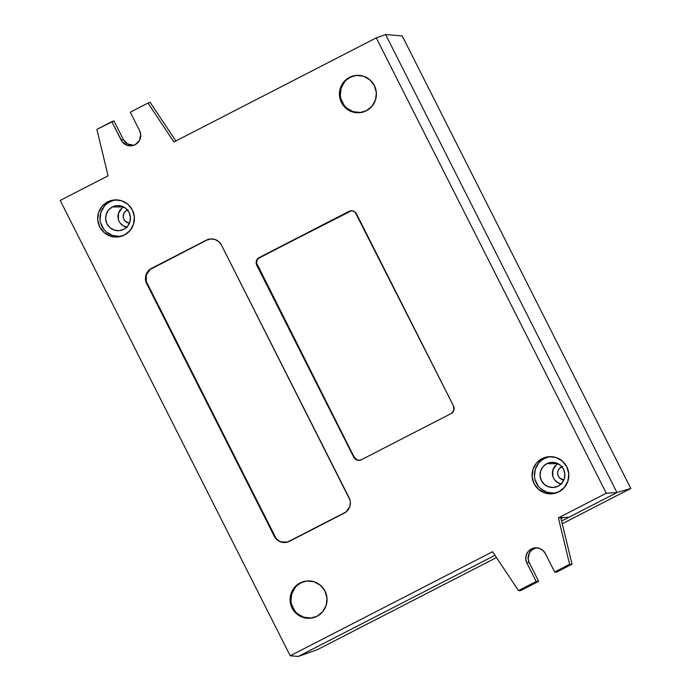 <?xml version="1.0" encoding="UTF-8"?>
<svg xmlns="http://www.w3.org/2000/svg" width="691" height="691" viewBox="0 0 691 691"><rect width="100%" height="100%" fill="white"/><g stroke="black" fill="none" stroke-linecap="round" stroke-linejoin="round"><path stroke-width="1.04" d="M562.474 466.537L559.183 468.662L557.913 470.977L557.611 473.611L558.328 476.168L559.952 478.258L563.891 479.874A6.806 6.72 81.3 0 1 561.247 467.021L562.111 467.021L561.247 467.021A6.806 6.72 81.3 0 1 561.878 466.736M128.06 209.788L125.727 210.988L124.026 213.001L123.197 216.862L123.914 219.418L125.537 221.5L129.476 223.124A6.806 6.72 81.3 0 1 126.833 210.271L127.697 210.271L126.833 210.271A6.806 6.72 81.3 0 1 127.464 209.986M616.977 492.545L385.621 34.55L616.977 492.545L561.602 521.023L616.977 492.545L630.797 488.477L616.977 492.545L385.621 34.55L402.188 35.906L385.621 34.55L376.267 37.875L606.283 493.227L558.406 517.853L569.617 564.305L554.657 572.001L545.337 553.551L554.657 572.001L556.514 572.148L554.657 572.001L569.617 564.305L572.018 564.176L556.514 572.148L572.018 564.176L569.617 564.305L558.406 517.853L560.798 517.723L572.018 564.176L560.798 517.723L569.038 517.205L616.977 492.545L606.283 493.227L616.977 492.545L385.621 34.55L376.267 37.875L173.916 141.957L376.267 37.875L606.283 493.227L558.406 517.853L569.038 517.205L616.977 492.545M535.378 548.213L531.897 550.01L529.358 553.016L528.123 558.769L529.194 562.578L526.888 563.035A10.486 10.365 81.3 0 1 531.388 548.939L533.547 548.939A10.149 10.028 -98.7 0 0 529.194 562.578L538.669 581.33L520.392 590.727L518.5 590.598L492.579 551.712L290.22 655.785L298.296 656.45L494.972 555.296L298.296 656.45L317.471 649.626L496.475 557.559L317.471 649.626L298.296 656.45L494.972 555.296L298.296 656.45L290.22 655.785L60.203 200.442L108.081 175.816L96.87 129.364L111.83 121.668L121.15 140.118L123.456 139.66L127.498 143.909L133.19 145.179M562.249 523.726L630.797 488.477L402.188 35.906L630.797 488.477L562.249 523.726M117.289 199.915A18.251 18.026 -98.7 0 0 109.826 201.876L107.666 201.884A18.597 18.363 81.3 0 1 133.924 214.288A18.597 18.363 81.3 0 1 124.415 235.035L117.513 236.987L110.396 236.123L104.134 232.573L99.685 226.873L97.725 219.885L98.554 212.681L102.043 206.359L107.666 201.884L114.559 199.924L121.685 200.787L127.947 204.346L132.396 210.047L134.348 217.034L133.527 224.23L130.029 230.552L124.415 235.035A18.597 18.363 81.3 0 1 99.098 225.586A18.597 18.363 81.3 0 1 107.666 201.884L109.826 201.876L106.855 203.802M309.171 580.924A18.597 18.363 -98.7 0 0 300.896 582.928L300.144 582.936A18.709 18.484 81.3 0 1 326.575 595.417A18.709 18.484 81.3 0 1 291.524 606.784A18.709 18.484 81.3 0 1 300.144 582.936L300.896 582.928L297.873 584.888M358.508 75.362A18.597 18.363 -98.7 0 0 350.242 77.375L349.491 77.375A18.709 18.484 81.3 0 1 375.921 89.856A18.709 18.484 81.3 0 1 340.862 101.223A18.709 18.484 81.3 0 1 349.491 77.375L350.242 77.375L347.21 79.327M551.703 456.673A18.251 18.026 -98.7 0 0 544.232 458.634L542.081 458.634A18.597 18.363 81.3 0 1 568.339 471.037A18.597 18.363 81.3 0 1 533.504 482.335A18.597 18.363 81.3 0 1 542.081 458.634L544.232 458.634L541.26 460.552M112.383 206.937A12.576 12.421 81.3 0 1 130.141 215.333A12.576 12.421 81.3 0 1 106.587 222.968A12.576 12.421 81.3 0 1 112.383 206.937L123.603 206.929L112.383 206.937L117.047 205.616L121.858 206.203L126.099 208.604L129.105 212.465L130.435 217.181L129.873 222.053L127.507 226.337L123.706 229.36L119.042 230.69L114.231 230.103L109.99 227.702L106.984 223.841L105.654 219.116L106.215 214.245L108.582 209.969L112.383 206.937M546.788 463.687A12.576 12.421 81.3 0 1 564.556 472.083A12.576 12.421 81.3 0 1 540.993 479.718A12.576 12.421 81.3 0 1 546.788 463.687L558.017 463.678L546.788 463.687L551.453 462.365L556.272 462.953L560.505 465.354L563.519 469.215L564.841 473.94L564.279 478.811L561.921 483.087L558.121 486.118L553.456 487.44L548.637 486.853L544.404 484.451L541.39 480.59L540.068 475.866L540.63 470.994L542.988 466.719L546.788 463.687M556.436 464.81L552.912 469.94L552.809 476.185M554.7 479.934L557.862 482.672L561.818 483.976M563.338 517.568L561.049 518.742L563.338 517.568M558.103 463.721A10.771 10.641 -98.7 0 0 561.187 483.881M122.031 208.06L118.506 213.182L118.394 219.436M120.286 223.184L123.447 225.922L127.403 227.227M150.102 102.32L175.859 140.955L150.102 102.32L147.986 103.071L173.916 141.957L147.986 103.071L150.102 102.32M537.261 547.877A10.149 10.028 -98.7 0 0 533.547 548.939L531.388 548.939L528.218 551.47L526.248 555.037L525.782 559.097L526.888 563.035L536.207 581.494L538.669 581.33L529.194 562.578L526.888 563.035L536.207 581.494L518.5 590.598L520.392 590.727L538.669 581.33L536.207 581.494L518.5 590.598L492.579 551.712L290.22 655.785L60.203 200.442L108.081 175.816L96.87 129.364L113.98 120.899L111.83 121.668L122.247 141.854L127.196 145.343L131.212 145.827L135.099 144.73L139.427 140.515L140.705 134.572L139.599 130.625L130.279 112.175L139.599 130.625A10.486 10.365 81.3 0 1 133.648 145.335A10.486 10.365 81.3 0 1 121.15 140.118L123.456 139.66L113.98 120.899L123.456 139.66A10.149 10.028 -98.7 0 0 134.59 144.972M360.624 460.059L358.474 460.223M357.411 459.99L354.172 457.192L256.551 262.995L257.233 259.816L259.548 257.562L351.399 210.798M287.706 542.02L281.237 541.882M275.925 538.125L146.267 281.444L146.38 274.897L150.068 269.533L206.764 240.131L210.945 238.939M547.522 457.33L544.232 458.634A18.251 18.026 -98.7 0 0 557.188 492.528M538.721 463.03L535.292 469.232L534.48 476.306M535.11 479.83L538.315 486.179M540.768 488.762L546.918 492.242L553.906 493.098M353.593 76.045L350.242 77.375A18.597 18.363 -98.7 0 0 364.071 111.717M344.619 81.849L341.129 88.172L340.3 95.375M340.939 98.96L344.204 105.429M346.709 108.064L352.971 111.614L360.089 112.478M304.247 581.606L300.896 582.928A18.597 18.363 -98.7 0 0 314.733 617.27M295.282 587.41L291.792 593.733L290.963 600.937M291.602 604.521L294.867 610.991M297.372 613.625L303.634 617.175L310.751 618.039M123.698 206.972A10.771 10.641 -98.7 0 0 126.781 227.132M531.388 548.939A10.486 10.365 81.3 0 1 545.337 553.551L542.832 550.33L539.3 548.326L535.283 547.833L531.388 548.939M130.279 112.175L147.986 103.071L130.279 112.175M351.745 210.781A5.614 5.545 -98.7 0 0 349.318 211.386L259.548 257.562A5.614 5.545 -98.7 0 0 257.138 265.102L353.775 457.278L256.741 265.18A5.666 5.597 81.3 0 1 259.177 257.562L348.946 211.394A5.666 5.597 81.3 0 1 356.487 213.882L453.521 405.971A5.666 5.597 81.3 0 1 451.085 413.598L361.315 459.765A5.666 5.597 81.3 0 1 353.775 457.278L354.172 457.192A5.614 5.545 -98.7 0 0 360.693 460.042M451.085 413.598L361.315 459.765L358.111 460.336L355.131 459.014L256.741 265.18L256.162 261.941L257.458 258.926L348.946 211.394L352.142 210.815L355.122 212.137L453.521 405.971L453.866 410.299L451.085 413.598M211.826 238.913A11.281 11.142 -98.7 0 0 206.764 240.131L151.908 268.341A11.281 11.142 -98.7 0 0 147.062 283.509L274.344 536.346L146.665 283.586A11.341 11.203 81.3 0 1 151.528 268.35L206.393 240.131A11.341 11.203 81.3 0 1 221.474 245.106L349.145 497.865A11.341 11.203 81.3 0 1 344.282 513.111L289.425 541.321A11.341 11.203 81.3 0 1 274.344 536.346L274.742 536.259A11.281 11.142 -98.7 0 0 288.017 541.925M113.117 200.58L109.826 201.876A18.251 18.026 -98.7 0 0 122.773 235.778M104.306 206.281L100.877 212.483L100.065 219.548M100.696 223.072L103.9 229.421M106.362 232.003L112.503 235.493L119.491 236.348M300.144 582.936L307.089 580.967L314.25 581.831L320.555 585.407L325.029 591.15L327.007 598.181L326.169 605.428L322.662 611.785L317.005 616.294L310.06 618.264L302.9 617.391L296.594 613.815L292.12 608.08L290.142 601.049L290.98 593.802L294.496 587.445L300.144 582.936M349.491 77.375L356.426 75.405L363.596 76.269L369.892 79.845L374.375 85.589L376.345 92.62L375.507 99.867L372 106.224L366.342 110.733L359.398 112.702L352.237 111.838L345.932 108.254L341.458 102.518L339.488 95.488L340.317 88.241L343.833 81.883L349.491 77.375M542.081 458.634L548.974 456.673L556.091 457.537L562.353 461.096L566.801 466.796L568.762 473.784L567.933 480.979L564.443 487.302L558.82 491.785L551.928 493.745L544.81 492.882L538.548 489.323L534.1 483.622L532.139 476.635L532.968 469.439L536.458 463.117L542.081 458.634M206.393 240.131L210.6 238.939L214.936 239.466L218.753 241.634L221.474 245.106L349.948 499.938L350.346 502.124L349.836 506.52L346.131 511.91L287.378 542.133L283.016 542.47L278.862 541.096L275.528 538.22L274.344 536.346L145.861 281.513L145.974 274.932L149.688 269.542L206.393 240.131M309.516 580.924L308.825 580.906M358.862 75.362L358.163 75.354M364.407 111.605L363.742 111.83M315.061 617.167L314.405 617.391"/></g></svg>
